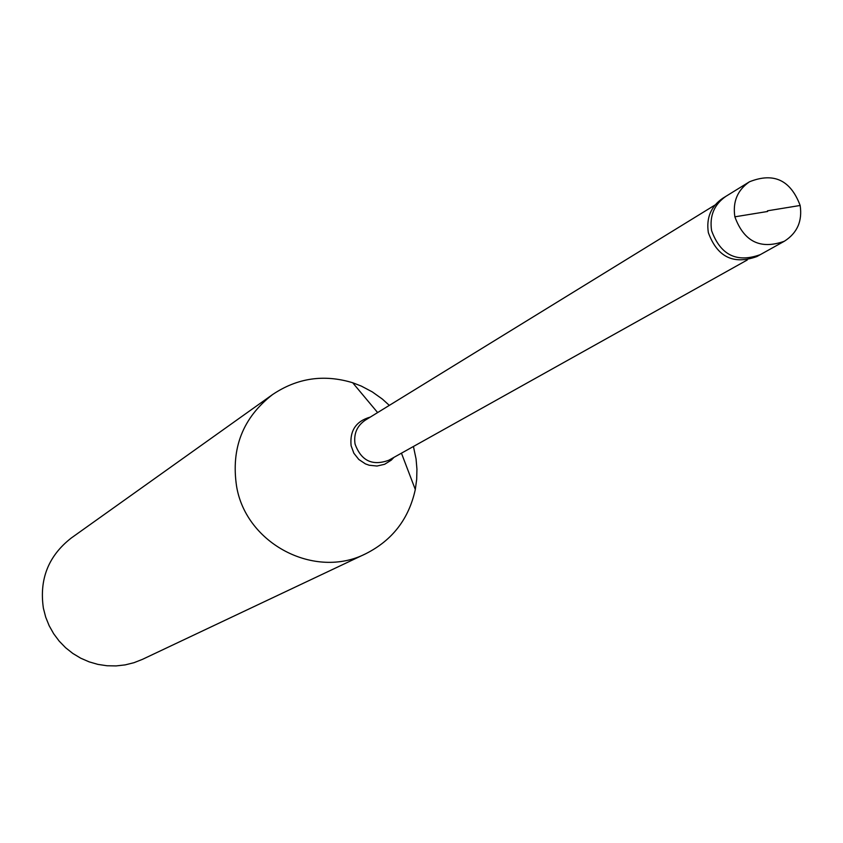 <?xml version="1.0" encoding="UTF-8"?>
<svg xmlns="http://www.w3.org/2000/svg" width="843" height="843" viewBox="0 0 843 843"><rect width="100%" height="100%" fill="white"/><g stroke="black" fill="none" stroke-linecap="round" stroke-linejoin="round"><path stroke-width="1.26" d="M767.488 210.803L800.155 205.471C802.483 221.129 797.215 233.058 784.348 241.246C760.47 249.813 743.979 241.667 734.864 216.82C732.578 201.783 737.446 190.107 749.469 181.793L725.992 196.271C714.158 204.449 709.363 215.934 711.608 230.708C720.554 255.113 736.771 263.1 760.238 254.67C736.771 263.1 720.554 255.113 711.608 230.708C709.363 215.934 714.158 204.449 725.992 196.271L722.704 198.305C710.902 206.461 706.118 217.916 708.352 232.647C717.277 256.999 733.452 264.965 756.866 256.557L784.348 241.246M800.155 205.471C790.586 180.033 773.684 172.13 749.469 181.793M413.428 446.474L416.063 458.929L416.937 469.151L416.684 479.382L415.304 489.509C408.887 518.866 392.395 540.268 365.809 553.714C314.997 579.742 246.051 543.956 236.577 486.285C230.887 448.307 242.847 417.749 272.489 394.619L71.276 538.013C48.43 555.832 39.136 579.246 43.393 608.246L45.701 617.16L49.157 625.706L53.678 633.746L59.189 641.123L65.617 647.74L72.825 653.451L80.707 658.183L89.126 661.85L97.925 664.389L106.966 665.749L116.102 665.917L125.154 664.895L133.995 662.693L142.456 659.352L365.809 553.714M389.329 405.378L382.406 399.108L372.29 391.9L361.331 386.094L352.68 382.743C323.923 374.018 297.189 377.97 272.489 394.619M767.615 211.477L734.864 216.82M747.256 259.992L388.771 460.257C372.385 466.211 361.141 460.805 355.051 444.019C353.565 433.839 356.968 425.894 365.261 420.183L715.012 205.018M393.944 457.359L391.226 460.183L384.608 464.293L376.99 466.031L369.171 465.231L365.43 463.882L358.802 459.477L353.849 453.207L351.099 445.705C349.655 430.668 356.062 421.121 370.319 417.074M401.447 453.176L415.304 489.509M377.632 412.575L352.68 382.743"/></g></svg>
